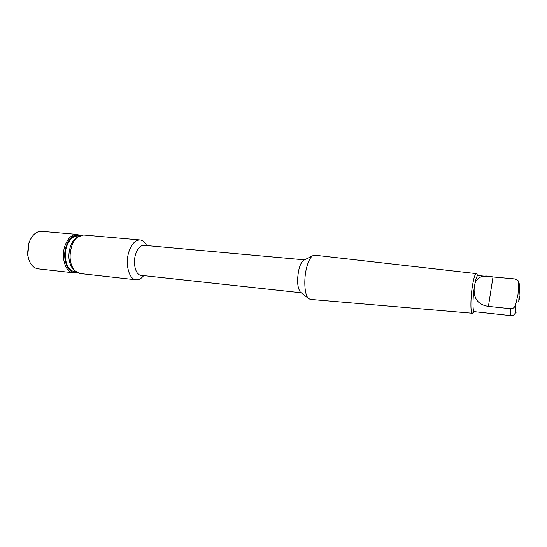 <?xml version="1.0" encoding="UTF-8"?>
<svg xmlns="http://www.w3.org/2000/svg" width="547" height="547" viewBox="0 0 547 547"><rect width="100%" height="100%" fill="white"/><g stroke="black" fill="none" stroke-linecap="round" stroke-linejoin="round"><path stroke-width="0.82" d="M474.324 311.646L472.362 313.233C470.358 313.698 470.441 297.418 472.587 284.946C473.873 277.568 475.117 273.794 476.314 273.63L314.682 255.189L312.535 255.825C310.224 257.562 308.276 261.425 306.682 267.415C303.585 279.025 304.467 294.778 308.296 298.327L310.272 299.38L472.362 313.233M304.255 260.016L303.441 260.427C301.677 261.74 300.194 264.618 299.004 269.056C296.802 279.654 297.233 287.305 300.289 292.03L301.007 292.59M304.535 259.873L143.991 245.336C140.682 245.288 137.988 247.982 135.916 253.418C132.49 262.601 135.492 275.148 140.996 275.319L301.253 292.782M146.658 245.582C144.962 242.15 142.767 240.283 140.073 239.969C135.663 239.901 132.066 243.463 129.29 250.649C124.675 262.875 128.743 279.585 136.1 279.811C138.801 280.037 141.324 278.635 143.663 275.613M77.462 237.138L75.848 238.171C73.701 239.88 71.972 242.403 70.666 245.74C67.705 254.998 68.409 262.71 72.785 268.885L74.324 270.375C69.578 263.675 68.819 255.299 72.026 245.234C73.448 241.61 75.322 238.868 77.647 237.022L83.582 235.025L140.073 239.969M74.324 270.375L79.746 273.5L136.1 279.811M72.785 268.885L74.166 270.218M75.459 271.524L74.31 271.394C66.891 271.086 62.611 256.201 67.096 245.405C69.804 239.039 73.387 235.907 77.838 236.017L78.987 236.119M79.951 235.641C74.57 233.993 70.125 237.111 66.631 244.981C61.332 257.603 67.623 274.56 76.306 272.18M29.155 241.979L28.943 243.039L29.606 241.213C32.629 234.499 36.649 231.21 41.681 231.347L77.052 234.437C72.231 234.328 68.348 237.713 65.408 244.605C60.532 256.311 65.189 272.447 73.23 272.782L76.601 272.372M77.052 234.437L80.279 235.511M28.943 243.039L27.767 254.854C29.053 263.128 32.451 267.784 37.948 268.83L73.23 272.782M28.56 243.613L27.507 254.211L28.581 258.957M510.372 308.686L488.423 306.375C478.372 304.85 473.613 298.874 474.146 288.454L474.953 283.517C477.244 276.789 483.261 274.601 492.997 276.953L514.659 278.915C517.031 279.182 518.365 280.652 518.652 283.319L518.03 294.224L515.575 305.076C514.529 307.681 512.792 308.884 510.372 308.686C510.296 313.157 510.536 315.475 511.076 315.653L513.353 315.339L516.347 312.05C515.616 313.157 515.356 310.833 515.575 305.076M514.659 278.915L477.88 275.565C476.97 275.654 475.999 278.307 474.953 283.517M518.754 301.356L519.363 290.607C519.595 284.912 519.363 282.484 518.652 283.319M511.076 315.653L474.283 311.64C472.656 311.879 472.546 299.496 474.146 288.454M519.527 298.498C519.712 296.522 519.671 296.146 519.411 297.363C519.226 299.339 519.26 299.715 519.527 298.498M488.423 306.375L492.997 276.953M300.289 292.03L308.296 298.327M303.441 260.427L312.535 255.825M75.848 238.171L77.647 237.022M27.507 254.211L27.767 254.854M477.921 275.572L476.963 274.389M514.741 278.902C519.069 280.385 518.392 281.336 519.117 283.25"/></g></svg>
